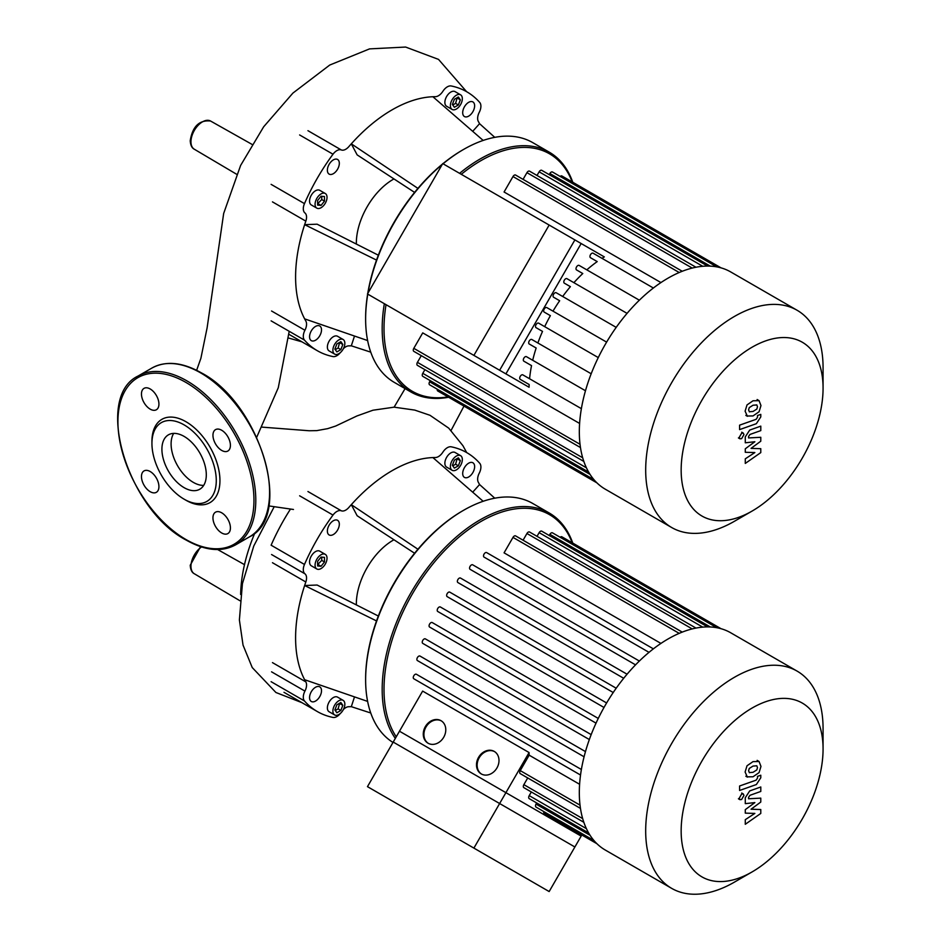 <?xml version="1.0" encoding="UTF-8"?>
<svg xmlns="http://www.w3.org/2000/svg" width="941" height="941" viewBox="0 0 941 941"><rect width="100%" height="100%" fill="white"/><g stroke="black" fill="none" stroke-linecap="round" stroke-linejoin="round"><path stroke-width="1.41" d="M749.271 411.758L753.023 411.464L756.799 409.1L757.481 406.794L756.799 404.936L753.023 405.242L749.271 407.594L748.589 409.935L749.448 411.876M747.013 416.028L753.023 415.934L759.069 411.77L760.975 405.559L759.069 400.666L753.023 400.772L747.013 404.924L745.107 411.17L747.401 416.287L745.848 415.393M759.069 400.666L757.129 399.513M739.591 429.614L756.352 423.697L760.787 416.91L760.787 414.369L757.517 415.522L757.517 417.239L756.117 419.321L739.591 425.156L739.591 429.614M743.955 434.601L743.272 433.083L741.614 433.248L739.261 437.306L739.955 438.824L741.614 438.659L743.955 434.601M760.787 448.692L751.059 448.375L760.787 441.2L760.787 437.294L748.554 437.93L748.554 436.542L749.942 434.46L760.798 430.602L760.798 426.132L749.695 430.084L745.272 436.895L745.284 442.799L754.87 441.741L745.284 448.798L745.284 452.292L754.87 452.55L745.284 458.82L745.284 463.431L760.787 452.597L760.787 448.692M473.899 848.1L367.472 786.652L399.478 731.216L505.905 792.663L473.899 848.1L549.156 891.55L581.162 836.114L505.905 792.663M549.156 225.052L442.729 163.605L367.472 293.957L473.899 355.404L549.156 225.052L581.162 243.531L505.905 373.883L473.899 355.404M405.077 388.609L394.114 407.171L414.734 410.088L429.99 415.287L448.704 428.131L462.913 445.681L466.701 452.586M262.08 427.132L309.177 430.755L316.764 430.625L327.644 428.649L335.655 426.05L356.98 415.946L372.965 410.217L394.114 407.171M240.649 594.477A125.012 72.175 -60 0 1 254.87 532.959M393.961 178.931A51.99 30.018 120 0 0 356.345 243.084A51.99 30.018 120 0 0 356.357 244.06M384.34 303.696A138.433 79.926 120 0 0 382.175 328.574A138.433 79.926 120 0 0 410.841 391.95L394.303 382.387A138.433 79.926 -60 0 1 365.626 319.023L365.626 317.964L365.626 319.023A138.433 79.926 -60 0 1 367.79 294.145M367.978 293.074A138.433 79.926 -60 0 1 442.223 164.475M443.046 163.793A138.433 79.926 -60 0 1 463.513 149.478A138.433 79.926 -60 0 1 532.735 142.62L549.273 152.171A138.433 79.926 120 0 0 459.596 173.344M463.513 149.478L462.596 150.007A137.127 79.173 120 0 0 442.905 163.71M442.446 164.087A137.127 79.173 120 0 0 367.743 293.474M367.649 294.062A137.127 79.173 120 0 0 365.626 317.964M410.841 391.95A138.433 79.926 120 0 0 448.634 397.255M448.045 396.914A137.127 79.173 -60 0 1 384.01 328.574A137.127 79.173 -60 0 1 386.033 304.672M462.337 98.687A8.445 4.881 -60 0 1 458.655 107.18A8.445 4.881 -60 0 1 452.139 109.45A8.445 4.881 -60 0 1 450.386 105.58A8.445 4.881 -60 0 1 454.08 97.076A8.445 4.881 -60 0 1 460.584 94.818A8.445 4.881 -60 0 1 462.337 98.687M452.139 109.45L446.622 106.262A8.445 4.881 -60 0 1 444.87 102.393A8.445 4.881 -60 0 1 448.563 93.9A8.445 4.881 -60 0 1 455.079 91.63L460.584 94.818M321.046 193.928A8.445 4.881 -60 0 1 325.28 193.505A8.445 4.881 -60 0 1 326.574 200.28A8.445 4.881 -60 0 1 321.046 207.726A8.445 4.881 -60 0 1 316.823 208.137A8.445 4.881 -60 0 1 315.529 201.374A8.445 4.881 -60 0 1 321.046 193.928M316.823 208.137L311.306 204.962A8.445 4.881 -60 0 1 310.012 198.186A8.445 4.881 -60 0 1 315.541 190.741A8.445 4.881 -60 0 1 319.764 190.329L325.28 193.505M332.891 350.24A8.445 4.881 -60 0 1 336.584 341.736A8.445 4.881 -60 0 1 343.089 339.466A8.445 4.881 -60 0 1 344.841 343.336A8.445 4.881 -60 0 1 341.148 351.84A8.445 4.881 -60 0 1 334.643 354.11A8.445 4.881 -60 0 1 332.891 350.24M334.643 354.11L329.127 350.922A8.445 4.881 -60 0 1 327.374 347.053A8.445 4.881 -60 0 1 331.067 338.548A8.445 4.881 -60 0 1 337.572 336.29L343.089 339.466M315.541 326.421A8.445 4.881 -60 0 1 319.764 325.998A8.445 4.881 -60 0 1 321.057 332.773A8.445 4.881 -60 0 1 315.541 340.219A8.445 4.881 -60 0 1 311.306 340.63A8.445 4.881 -60 0 1 310.012 333.867A8.445 4.881 -60 0 1 315.541 326.421M339.325 163.334A8.445 4.881 -60 0 1 335.631 171.838A8.445 4.881 -60 0 1 329.127 174.109A8.445 4.881 -60 0 1 327.374 170.239A8.445 4.881 -60 0 1 331.067 161.734A8.445 4.881 -60 0 1 337.572 159.464A8.445 4.881 -60 0 1 339.325 163.334M468.665 116.131A8.445 4.881 -60 0 1 464.442 116.555A8.445 4.881 -60 0 1 463.148 109.779A8.445 4.881 -60 0 1 468.665 102.334A8.445 4.881 -60 0 1 472.888 101.922A8.445 4.881 -60 0 1 474.182 108.686A8.445 4.881 -60 0 1 468.665 116.131M336.878 343.959L340.854 341.665L342.842 344.488L340.854 349.617L336.878 351.922L334.89 349.087L336.878 343.959M335.278 349.652L338.101 348.029L339.689 342.336M340.854 349.617L338.101 348.029M342.842 344.488L340.089 342.9M324.492 201.139L321.046 205.42L317.599 205.114L317.599 200.515L321.046 196.234L324.492 196.54L324.492 201.139L321.74 199.539L321.74 196.293M317.599 203.762L321.74 199.539M321.046 205.42L318.293 203.832M452.786 104.992L455.597 103.369L457.185 97.676M458.349 104.969L454.374 107.262L452.386 104.427L454.374 99.299L458.349 97.005L460.349 99.84L458.349 104.969L455.597 103.369M460.349 99.84L457.585 98.24M461.29 174.32A137.127 79.173 -60 0 1 572.187 181.907M572.763 182.248A138.433 79.926 120 0 0 549.273 152.171M494.766 137.351L479.569 123.683L472.7 131.34M483.168 140.432L432.884 96.735A136.48 78.797 -60 0 1 435.354 96.688A9.751 5.634 120 0 0 442.893 91.289A9.751 5.634 -60 0 1 451.21 85.972A149.478 86.301 120 0 1 466.842 91.818A149.478 86.301 120 0 1 479.722 102.44A9.751 5.634 -60 0 1 479.275 112.297A9.751 5.634 120 0 0 478.369 121.518A136.48 78.797 -60 0 1 479.569 123.683M417.933 188.388L351.311 143.832A136.48 78.797 -60 0 1 432.884 96.735M414.593 192.399L357.145 154.889L351.311 143.832A136.48 78.797 -60 0 0 348.84 146.631A9.751 5.634 120 0 1 341.301 149.948A9.751 5.634 -60 0 0 332.996 154.218A149.478 86.301 120 0 0 304.472 203.621L271.114 184.354M376.529 260.092L304.637 224.676L317.129 224.193L378.341 255.199M367.625 340.56L304.637 318.87A136.48 78.797 -60 0 1 304.637 224.676A136.48 78.797 -60 0 1 305.825 221.135A9.751 5.634 120 0 0 304.931 212.948A9.751 5.634 -60 0 1 304.472 203.621M271.114 320.857L304.472 340.113A9.751 5.634 -60 0 1 304.931 330.256A9.751 5.634 120 0 0 305.825 321.034A136.48 78.797 -60 0 1 304.637 318.87M304.472 340.113A149.478 86.301 120 0 0 317.364 350.734A149.478 86.301 120 0 0 332.996 356.58A9.751 5.634 -60 0 0 340.301 352.652M370.754 352.157L351.311 345.817A136.48 78.797 -60 0 1 348.84 345.865A9.751 5.634 120 0 0 343.418 348.629M351.311 345.817L354.51 336.043M161.911 449.222A31.394 18.126 60 0 1 168.404 434.848A31.394 18.126 60 0 1 192.599 443.258A31.394 18.126 60 0 1 206.302 474.852A31.394 18.126 60 0 1 199.798 489.214A31.394 18.126 60 0 1 175.614 480.804A31.394 18.126 60 0 1 161.911 449.222M203.703 485.38A31.394 18.126 60 0 1 171.097 443.917A31.394 18.126 60 0 1 173.697 433.389M184.107 499.177L185.942 500.236A48.097 27.771 60 0 0 219.947 480.604A48.097 27.771 60 0 0 185.942 421.709A48.097 27.771 60 0 0 151.936 441.341L151.936 443.458A45.497 26.266 60 0 1 184.107 424.885A45.497 26.266 60 0 1 216.277 480.604A45.497 26.266 60 0 1 184.107 499.177A45.497 26.266 60 0 1 151.936 443.458M150.195 388.974A12.351 7.128 60 0 1 158.264 399.854A12.351 7.128 60 0 1 156.371 409.758A12.351 7.128 60 0 1 150.195 409.147A12.351 7.128 60 0 1 142.126 398.255A12.351 7.128 60 0 1 144.02 388.362A12.351 7.128 60 0 1 150.195 388.974M230.416 445.375A12.351 7.128 60 0 1 227.863 451.033A12.351 7.128 60 0 1 218.347 447.716A12.351 7.128 60 0 1 212.96 435.295A12.351 7.128 60 0 1 215.513 429.637A12.351 7.128 60 0 1 225.028 432.954A12.351 7.128 60 0 1 230.416 445.375M221.688 532.971A12.351 7.128 60 0 1 213.619 522.09A12.351 7.128 60 0 1 215.513 512.186A12.351 7.128 60 0 1 221.688 512.798A12.351 7.128 60 0 1 229.757 523.678A12.351 7.128 60 0 1 227.863 533.582A12.351 7.128 60 0 1 221.688 532.971M141.468 476.569A12.351 7.128 60 0 1 144.02 470.912A12.351 7.128 60 0 1 153.536 474.229A12.351 7.128 60 0 1 158.923 486.65A12.351 7.128 60 0 1 156.371 492.308A12.351 7.128 60 0 1 146.855 488.991A12.351 7.128 60 0 1 141.468 476.569M393.961 539.769A51.99 30.018 120 0 0 356.345 603.934A51.99 30.018 120 0 0 356.357 604.898M392.985 742.449A138.433 79.926 -60 0 1 365.626 679.861L365.626 678.802L365.626 679.861A138.433 79.926 -60 0 1 463.513 510.328A138.433 79.926 -60 0 1 532.735 503.47L549.273 513.021A138.433 79.926 120 0 0 442.599 550.109A138.433 79.926 120 0 0 382.175 689.412A138.433 79.926 120 0 0 395.326 738.403M463.513 510.328L462.596 510.857A137.127 79.173 120 0 0 365.626 678.802M396.243 736.803A137.127 79.173 -60 0 1 384.01 689.412A137.127 79.173 -60 0 1 464.266 532.794A137.127 79.173 -60 0 1 572.187 542.757M462.337 459.526A8.445 4.881 -60 0 1 458.655 468.03A8.445 4.881 -60 0 1 452.139 470.288A8.445 4.881 -60 0 1 450.386 466.43A8.445 4.881 -60 0 1 454.08 457.926A8.445 4.881 -60 0 1 460.584 455.656A8.445 4.881 -60 0 1 462.337 459.526M452.139 470.288L446.622 467.112A8.445 4.881 -60 0 1 444.87 463.243A8.445 4.881 -60 0 1 448.563 454.738A8.445 4.881 -60 0 1 455.079 452.48L460.584 455.656M321.046 554.767A8.445 4.881 -60 0 1 325.28 554.355A8.445 4.881 -60 0 1 326.574 561.118A8.445 4.881 -60 0 1 321.046 568.564A8.445 4.881 -60 0 1 316.823 568.987A8.445 4.881 -60 0 1 315.529 562.212A8.445 4.881 -60 0 1 321.046 554.767M316.823 568.987L311.306 565.8A8.445 4.881 -60 0 1 310.012 559.036A8.445 4.881 -60 0 1 315.541 551.591A8.445 4.881 -60 0 1 319.764 551.167L325.28 554.355M332.891 711.078A8.445 4.881 -60 0 1 336.584 702.574A8.445 4.881 -60 0 1 343.089 700.316A8.445 4.881 -60 0 1 344.841 704.186A8.445 4.881 -60 0 1 341.148 712.69A8.445 4.881 -60 0 1 334.643 714.948A8.445 4.881 -60 0 1 332.891 711.078M334.643 714.948L329.127 711.761A8.445 4.881 -60 0 1 327.374 707.903A8.445 4.881 -60 0 1 331.067 699.398A8.445 4.881 -60 0 1 337.572 697.128L343.089 700.316M315.541 687.259A8.445 4.881 -60 0 1 319.764 686.848A8.445 4.881 -60 0 1 321.057 693.611A8.445 4.881 -60 0 1 315.541 701.057A8.445 4.881 -60 0 1 311.306 701.48A8.445 4.881 -60 0 1 310.012 694.705A8.445 4.881 -60 0 1 315.541 687.259M339.325 524.184A8.445 4.881 -60 0 1 335.631 532.688A8.445 4.881 -60 0 1 329.127 534.947A8.445 4.881 -60 0 1 327.374 531.077A8.445 4.881 -60 0 1 331.067 522.573A8.445 4.881 -60 0 1 337.572 520.314A8.445 4.881 -60 0 1 339.325 524.184M468.665 476.981A8.445 4.881 -60 0 1 464.442 477.393A8.445 4.881 -60 0 1 463.148 470.629A8.445 4.881 -60 0 1 468.665 463.184A8.445 4.881 -60 0 1 472.888 462.76A8.445 4.881 -60 0 1 474.182 469.535A8.445 4.881 -60 0 1 468.665 476.981M336.878 704.797L340.854 702.504L342.842 705.338L340.854 710.467L336.878 712.76L334.89 709.926L336.878 704.797M335.278 710.502L338.101 708.867L339.689 703.174M340.854 710.467L338.101 708.867M342.842 705.338L340.089 703.739M324.492 561.977L321.046 566.27L317.599 565.953L317.599 561.365L321.046 557.072L324.492 557.378L324.492 561.977L321.74 560.389L321.74 557.131M317.599 564.612L321.74 560.389M321.046 566.27L318.293 564.671M452.786 465.842L455.597 464.219L457.185 458.526M458.349 465.807L454.374 468.1L452.386 465.277L454.374 460.149L458.349 457.844L460.349 460.678L458.349 465.807L455.597 464.219M460.349 460.678L457.585 459.09M572.763 543.086A138.433 79.926 120 0 0 549.273 513.021M494.766 498.189L479.569 484.533L472.7 492.19M483.168 501.282L432.884 457.573A136.48 78.797 -60 0 1 435.354 457.526A9.751 5.634 120 0 0 442.893 452.139A9.751 5.634 -60 0 1 451.21 446.81A149.478 86.301 120 0 1 466.842 452.668A149.478 86.301 120 0 1 479.722 463.278A9.751 5.634 -60 0 1 479.275 473.135A9.751 5.634 120 0 0 478.369 482.368A136.48 78.797 -60 0 1 479.569 484.533M417.933 549.226L351.311 504.67A136.48 78.797 -60 0 1 432.884 457.573M414.593 553.249L357.145 515.739L351.311 504.67A136.48 78.797 -60 0 0 348.84 507.47A9.751 5.634 120 0 1 341.301 510.787A9.751 5.634 -60 0 0 332.996 515.068A149.478 86.301 120 0 0 304.472 564.459L271.114 545.204A149.478 86.301 120 0 1 290.451 509.116M376.529 620.931L304.637 585.525L317.129 585.031L378.341 616.037M367.625 701.41L304.637 679.72A136.48 78.797 -60 0 1 304.637 585.525A136.48 78.797 -60 0 1 305.825 581.985A9.751 5.634 120 0 0 304.931 573.798A9.751 5.634 -60 0 1 304.472 564.459M271.114 681.696L304.472 700.963A9.751 5.634 -60 0 1 304.931 691.106A9.751 5.634 120 0 0 305.825 681.872A136.48 78.797 -60 0 1 304.637 679.72M304.472 700.963A149.478 86.301 120 0 0 317.364 711.572A149.478 86.301 120 0 0 332.996 717.43A9.751 5.634 -60 0 0 340.301 713.501M370.754 712.996L351.311 706.667A136.48 78.797 -60 0 1 348.84 706.715A9.751 5.634 120 0 0 343.418 709.479M351.311 706.667L354.51 696.893M823.069 388.163L823.069 367.684A125.435 72.422 120 0 0 797.098 310.259L730.734 271.949A125.435 72.422 120 0 0 605.298 344.371A125.435 72.422 120 0 0 605.298 489.202L671.662 527.513A125.435 72.422 120 0 0 734.38 521.302L752.118 511.057A100.346 57.93 -60 0 1 686.565 498.33A100.346 57.93 -60 0 1 701.939 400.16A100.346 57.93 -60 0 1 779.266 337.76A100.346 57.93 -60 0 1 823.069 388.163A100.346 57.93 -60 0 1 802.285 458.102A100.346 57.93 -60 0 1 752.118 511.057M797.098 310.259A125.435 72.422 120 0 0 671.662 382.681A125.435 72.422 120 0 0 671.662 527.513M556.202 292.745L616.202 327.374L556.202 292.745A2.6 1.506 120 0 0 553.602 294.239A2.6 1.506 120 0 0 553.602 297.238L559.66 300.744A109.18 63.035 120 0 0 552.979 311.153L546.792 307.578A2.6 1.506 120 0 0 544.192 309.083A2.6 1.506 120 0 0 544.192 312.083L550.379 315.658A109.18 63.035 120 0 0 544.698 326.656L538.64 323.163A2.6 1.506 120 0 0 536.041 324.657A2.6 1.506 120 0 0 536.041 327.656L542.522 331.397A109.18 63.035 120 0 0 537.876 342.995L531.818 339.489A2.6 1.506 120 0 0 529.218 340.995A2.6 1.506 120 0 0 529.218 343.994L536.158 348.005A109.18 63.035 120 0 0 532.7 360.285L526.454 356.674A2.6 1.506 120 0 0 523.855 358.168A2.6 1.506 120 0 0 523.855 361.179L531.536 365.614A109.18 63.035 120 0 0 529.583 378.752L522.843 374.871A2.6 1.506 120 0 0 520.244 376.365A2.6 1.506 120 0 0 520.244 379.364L529.16 384.516A109.18 63.035 120 0 0 529.077 387.257L499.636 370.26L574.892 239.908L604.334 256.905A109.18 63.035 120 0 0 602.005 258.352M682.249 271.267L515.586 175.05A2.6 1.506 120 0 0 512.986 176.543L504.07 191.999L660.947 282.571M481.251 359.65L499.001 369.895L481.251 359.65M428.026 328.927L445.787 339.172L428.026 328.927M529.077 387.257L422.638 325.809M499.636 370.26L393.197 308.813M566.941 278.665L627.071 313.377L566.941 278.665A2.6 1.506 120 0 0 564.341 280.159A2.6 1.506 120 0 0 564.341 283.17L570.399 286.664A109.18 63.035 120 0 0 562.683 296.486M579.138 265.421L639.362 300.203L579.138 265.421A2.6 1.506 120 0 0 576.539 266.926A2.6 1.506 120 0 0 576.539 269.926L582.785 273.537A109.18 63.035 120 0 0 573.881 282.676M593.089 253.2L653.383 288.017L593.089 253.2A2.6 1.506 120 0 0 590.489 254.705A2.6 1.506 120 0 0 590.489 257.705L597.217 261.598A109.18 63.035 120 0 0 586.819 269.855M582.785 273.537L576.539 269.926M570.399 286.664L564.341 283.17M559.66 300.744L553.602 297.238M606.616 342.124L546.792 307.578L606.616 342.124M550.379 315.658L544.192 312.083M542.522 331.397L536.041 327.656M598.264 357.58L538.64 323.163M536.158 348.005L529.218 343.994M591.183 373.765L531.818 339.489M531.536 365.614L523.855 361.179M585.478 390.75L526.454 356.674M597.217 261.598L590.489 257.705M579.609 423.45L422.732 332.879L413.805 348.335A2.6 1.506 -60 0 0 413.805 351.334L580.468 447.551M529.16 384.516L520.244 379.364M581.385 408.665L522.843 374.871M583.843 461.443L417.416 365.355A2.6 1.506 -60 0 1 417.416 362.356L421.286 355.651M588.643 472.1L422.78 376.341A2.6 1.506 -60 0 1 422.78 373.342L424.897 369.684M593.947 479.675L429.614 384.798A2.6 1.506 -60 0 1 429.614 381.799L430.26 380.658M437.271 389.221A2.6 1.506 120 0 0 437.753 390.974L596.947 482.874M721.077 267.879L561.883 175.967A2.6 1.506 120 0 0 560.13 176.426M716.807 266.879L552.473 172.003A2.6 1.506 120 0 0 549.873 173.497L549.215 174.638M707.585 266.068L541.734 170.321A2.6 1.506 120 0 0 539.134 171.815L537.017 175.473M695.964 267.244L529.536 171.156A2.6 1.506 120 0 0 526.936 172.662L523.067 179.366M749.271 772.596L753.023 772.302L756.799 769.938L757.481 767.633L756.799 765.786L753.023 766.092L749.271 768.444L748.589 770.785L749.448 772.726M747.013 776.866L753.023 776.772L759.069 772.608L760.975 766.409L759.069 761.516L753.023 761.622L747.013 765.774L745.107 772.008L747.401 777.125L745.848 776.231M759.069 761.516L757.129 760.363M739.591 790.464L756.352 784.547L760.787 777.76L760.787 775.219L757.517 776.372L757.517 778.089L756.117 780.16L739.591 785.994L739.591 790.464M743.955 795.439L743.272 793.922L741.614 794.086L739.261 798.156L739.955 799.674L741.614 799.509L743.955 795.439M760.787 809.531L751.059 809.225L760.787 802.038L760.787 798.133L748.554 798.768L748.554 797.38L749.942 795.31L760.798 791.44L760.798 786.982L749.695 790.934L745.272 797.733L745.284 803.649L754.87 802.591L745.284 809.648L745.284 813.142L754.87 813.4L745.284 819.67L745.284 824.281L760.787 813.436L760.787 809.531M730.734 632.787L797.098 671.109L730.734 632.787A125.435 72.422 120 0 0 605.298 705.209A125.435 72.422 120 0 0 605.298 850.052L671.662 888.363A125.435 72.422 120 0 0 734.38 882.152L752.118 871.907A100.346 57.93 -60 0 1 701.939 876.883A100.346 57.93 -60 0 1 701.939 761.01A100.346 57.93 -60 0 1 802.285 703.068A100.346 57.93 -60 0 1 823.069 749.012A100.346 57.93 -60 0 1 752.118 871.907M823.069 749.012L823.069 728.522A125.435 72.422 120 0 0 797.098 671.109L797.098 671.109A125.435 72.422 120 0 0 671.662 743.519A125.435 72.422 120 0 0 671.662 888.363L605.298 850.052M529.077 752.541L499.636 803.532L393.197 742.073L422.638 691.094L529.077 752.541A109.18 63.035 120 0 0 529.16 755.176L520.244 770.62A2.6 1.506 120 0 0 520.244 773.631L580.468 808.401M579.609 784.288L529.16 755.176M422.732 683.919L413.805 678.767A2.6 1.506 120 0 1 413.805 675.767A2.6 1.506 120 0 1 416.404 674.262L581.385 769.503M425.097 665.005L417.416 660.57A2.6 1.506 120 0 1 417.416 657.571A2.6 1.506 120 0 1 420.015 656.065L585.478 751.6M429.731 647.396L422.78 643.397A2.6 1.506 120 0 1 422.78 640.386A2.6 1.506 120 0 1 425.379 638.892L591.183 734.615M436.083 630.799L429.614 627.059A2.6 1.506 120 0 1 429.614 624.059A2.6 1.506 120 0 1 432.213 622.554L598.264 718.43M443.94 615.049L437.753 611.485A2.6 1.506 120 0 1 437.753 608.474A2.6 1.506 120 0 1 440.353 606.98L606.616 702.962L440.353 606.98M447.175 596.641L613.226 692.517L447.175 596.641A2.6 1.506 -60 0 1 447.175 593.642A2.6 1.506 -60 0 1 449.774 592.136L616.202 688.224L449.774 592.136M457.902 582.561L623.707 678.285L457.902 582.561A2.6 1.506 -60 0 1 457.902 579.562A2.6 1.506 -60 0 1 460.502 578.056L627.071 674.215L460.502 578.056M470.1 569.329L635.563 664.852L470.1 569.329A2.6 1.506 -60 0 1 470.1 566.317A2.6 1.506 -60 0 1 472.7 564.823L639.362 661.041L472.7 564.823M484.05 557.096L649.019 652.348L484.05 557.096A2.6 1.506 -60 0 1 484.05 554.096A2.6 1.506 -60 0 1 486.65 552.602L653.383 648.855L486.65 552.602M682.249 632.117L515.586 535.888A2.6 1.506 120 0 0 512.986 537.393L504.07 552.849L660.947 643.421M494.566 751.612A12.998 10.61 -60 0 0 479.204 757.74A12.998 10.61 -60 0 0 481.58 774.114M481.251 773.925L481.251 773.925A12.998 10.61 120 0 1 478.557 757.364A12.998 10.61 120 0 1 494.248 751.412L494.248 751.412A12.998 10.61 120 0 1 496.93 767.974A12.998 10.61 120 0 1 481.251 773.925M441.353 720.888A12.998 10.61 -60 0 0 425.991 727.017A12.998 10.61 -60 0 0 428.355 743.39M428.026 743.202L428.026 743.202A12.998 10.61 120 0 1 425.332 726.64A12.998 10.61 120 0 1 441.023 720.688L441.023 720.688A12.998 10.61 120 0 1 443.717 737.25A12.998 10.61 120 0 1 428.026 743.202M581.82 834.985L574.892 846.982L499.636 803.532M543.71 811.518A2.6 1.506 120 0 0 544.192 813.259L596.947 843.724M536.699 802.955L536.041 804.085A2.6 1.506 120 0 0 536.041 807.096L593.947 840.525M531.336 791.969L529.218 795.627A2.6 1.506 120 0 0 529.218 798.638L588.643 832.938M527.725 777.948L523.855 784.653A2.6 1.506 120 0 0 523.855 787.652L583.843 822.293M721.077 628.717L561.883 536.805A2.6 1.506 120 0 0 560.13 537.264M716.807 627.718L552.473 532.841A2.6 1.506 120 0 0 549.873 534.347L549.215 535.476M707.585 626.918L541.734 531.159A2.6 1.506 120 0 0 539.134 532.665L537.017 536.323M695.964 628.082L529.536 532.006A2.6 1.506 120 0 0 526.936 533.5L523.067 540.216M201.539 546.968A16.268 9.398 120 0 0 190.964 566.306A16.268 9.398 120 0 0 194.281 573.728C191.882 572.54 190.517 569.717 190.223 565.259L200.551 546.65M202.468 121.859A16.268 9.398 120 0 0 190.964 141.785A16.268 9.398 120 0 0 194.281 149.207C191.882 148.019 190.517 145.196 190.223 140.738C192.517 126.447 199.292 119.872 210.561 121.024A16.268 9.398 120 0 0 202.468 121.859M307.942 130.681L341.301 149.948M271.561 311L304.931 330.256M272.467 201.88L305.825 221.135M299.626 134.951L332.996 154.218M200.645 372.883A97.488 56.284 60 0 1 269.585 492.284A97.488 56.284 60 0 1 249.389 536.911C293.992 515.891 260.104 403.277 201.303 372.824C182.319 362.132 165.851 360.544 151.901 368.06A97.488 56.284 60 0 1 200.645 372.883M235.603 544.863C221.653 552.379 205.185 550.791 186.212 540.099C127.4 509.646 93.512 397.031 138.115 376.012A97.488 56.284 60 0 1 186.859 380.846A97.488 56.284 60 0 1 255.799 500.236A97.488 56.284 60 0 1 235.603 544.863L249.389 536.911M185.942 382.434A96.182 55.531 60 0 1 253.952 500.236A96.182 55.531 60 0 1 185.942 539.511A96.182 55.531 60 0 1 117.931 421.709A96.182 55.531 60 0 1 185.942 382.434M307.942 491.531L341.301 510.787M305.825 681.872L272.467 662.617M271.561 671.839L304.931 691.106M272.467 562.718L305.825 581.985M304.931 573.798L271.561 554.531M299.626 495.801L332.996 515.068M580.032 444.305L413.805 348.335M582.691 457.773L417.416 362.356M586.408 467.806L422.78 373.342M590.066 474.429L429.614 381.799M710.314 266.138L549.873 173.497M702.762 266.291L539.134 171.815M692.211 268.079L526.936 172.662M679.214 272.514L512.986 176.543M586.408 828.656L529.218 795.627M590.066 835.279L536.041 804.085M582.691 818.623L523.855 784.653M710.314 626.977L549.873 534.347M702.762 627.129L539.134 532.665M692.211 628.917L526.936 533.5M679.214 633.364L512.986 537.393M580.032 805.143L520.244 770.62M604.016 707.467L437.753 611.485M596.041 723.147L429.614 627.059M589.348 739.555L422.78 643.397M584.079 756.787L417.416 660.57M580.538 775.031L413.805 678.767M741.72 432.19L743.272 433.083M738.403 437.93L739.955 438.824M239.943 600.746L194.281 573.728M236.591 174.238L194.281 149.207M451.08 430.437L463.972 406.112M268.75 505.905L293.474 509.481M210.561 121.024L252.023 144.385M217.653 549.544L244.495 564.659M301.943 341.83L288.322 337.96M196.622 370.307L200.88 358.345L207.114 327.833L223.664 213.478L240.614 165.451L263.656 126.8L292.898 93.1L329.738 65.047L369.554 48.885L405.606 47.05L438.53 59.401L466.607 91.689M256.717 437.247L278.277 387.739L289.205 331.303M274.184 506.752L253.764 546.015L242.425 583.655L239.39 619.954L243.037 645.114L252.235 667.557L275.913 692.494L301.943 702.668M317.364 350.734L288.816 334.255M138.115 376.012L151.901 368.06M317.364 711.572L283.994 692.317M741.72 793.028L743.272 793.922M738.403 798.78L739.955 799.674"/></g></svg>
